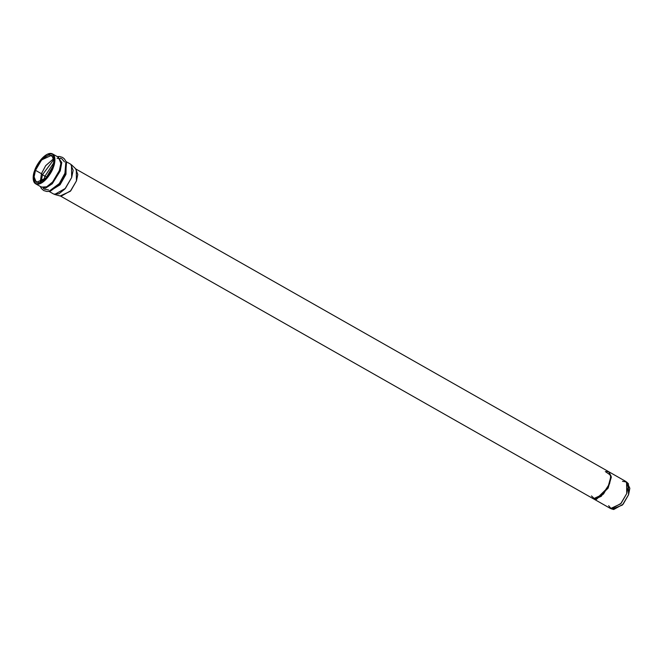 <?xml version="1.0" encoding="UTF-8"?>
<svg xmlns="http://www.w3.org/2000/svg" width="663" height="663" viewBox="0 0 663 663"><rect width="100%" height="100%" fill="white"/><g stroke="black" fill="none" stroke-linecap="round" stroke-linejoin="round"><path stroke-width="0.99" d="M593.468 498.825L610.565 508.538L620.626 503.888L626.742 493.529L628.101 487.023L625.922 481.504L608.932 471.841L611.303 476.871L608.195 487.935L596.435 499.372L593.567 498.891M593.385 498.775L603.446 494.126L609.562 483.766L610.921 477.261L608.742 471.741L610.93 477.004L607.664 488.026L596.062 499.156L593.112 498.617L596.435 499.372L608.037 488.241L611.303 477.219L608.75 471.725L75.632 168.891L77.803 174.41L76.444 180.916L70.336 191.275L60.267 195.925L593.75 498.999L596.435 499.372L596.062 499.156L607.896 487.578L610.921 476.49L608.75 471.725M34.65 170.474C32.661 175.024 31.642 185.176 38.512 184.165C45.532 182.731 52.186 171.593 53.421 167.175C55.41 162.617 56.43 152.473 49.559 153.484C42.54 154.91 35.885 166.048 34.65 170.474L41.404 159.029L47.322 154.239L52.518 153.891L54.921 159.99L53.421 167.175L46.667 178.62L40.75 183.411L35.553 183.759L33.15 177.659L34.65 170.474M35.487 170.325C37.377 163.802 41.902 158.639 49.07 154.844C54.283 156.468 55.452 160.628 52.584 167.325C50.695 173.847 46.17 179.002 39.001 182.797C33.788 181.173 32.62 177.021 35.487 170.325L34.12 176.872L36.308 182.433L46.435 177.75L52.584 167.325L53.952 160.769L51.764 155.217L41.636 159.899L35.487 170.325L41.429 173.698L45.664 165.675L53.794 158.556L45.664 165.675L41.429 173.698L35.487 170.325M40.219 182.466L41.429 173.698L40.219 182.466M41.429 173.698L42.49 174.684L53.918 159.443L42.49 174.684L41.429 173.698M41.031 182.118L42.49 174.684L41.031 182.118M44.91 176.267L53.786 162.708L44.91 176.267L42.49 174.684L44.91 176.267L43.766 180.328L44.91 176.267L46.692 176.864L52.957 166.214L46.692 176.864L44.91 176.267M59.943 158.788L57.093 158.242M46.369 177.825L46.692 176.864L46.369 177.825M627.364 483.062L629.85 488.283L628.541 494.797L622.408 505.04L612.645 508.977M611.319 508.852L613.731 509.515L623.121 504.228L628.541 494.797L628.383 483.717L626.576 481.993L626.742 493.529L621.098 503.341L611.319 508.852L608.651 505.695M622.499 481.313L626.576 481.993M61.029 196.24L70.8 190.729L76.444 180.916L76.286 169.38L71.48 164.789L71.662 177.535L65.43 188.375L54.623 194.458L61.029 196.24M49.021 191.408L53.794 194.118L58.982 193.77L64.908 188.98L71.662 177.535L73.162 170.35L70.759 164.25L65.993 161.548M66.167 161.963L65.985 174.311L60.043 184.811L49.476 191.35L60.043 184.811L65.985 174.311L66.167 161.963M46.634 177.352L52.883 166.454M66.507 162.767L65.604 174.021L60.275 183.775L50.338 191.226L60.275 183.775L65.604 174.021L66.507 162.767L65.894 161.308L64.941 173.225L59.297 183.552L48.772 191.45L59.297 183.552L64.941 173.225L65.894 161.308L64.352 158.863L62.521 157.404L59.612 156.485L57.233 156.567M57.648 156.808L61.783 162.493L60.258 170.897L52.261 183.767L45.54 188.168L40.683 186.668L45.54 188.168L52.261 183.767L60.258 170.897L61.783 162.493L57.648 156.808M58.46 157.264L60.863 163.363L59.363 170.548L52.609 181.993L46.692 186.784L41.496 187.132L46.692 186.784L52.609 181.993L59.363 170.548L60.863 163.363L58.46 157.264L52.518 153.891M606.438 471.567L608.825 471.791M605.319 471.55L610.814 475.388L609.562 483.766L601.316 496.255L594.918 499.214L591.471 495.932M64.485 161.896L61.775 158.73L60.374 158.167M48.556 189.941L44.454 189.228L43.252 188.317M40.269 186.436L41.413 188.524L43.692 190.546L46.899 191.516L49.617 191.275M41.496 187.132L35.553 183.759"/></g></svg>
